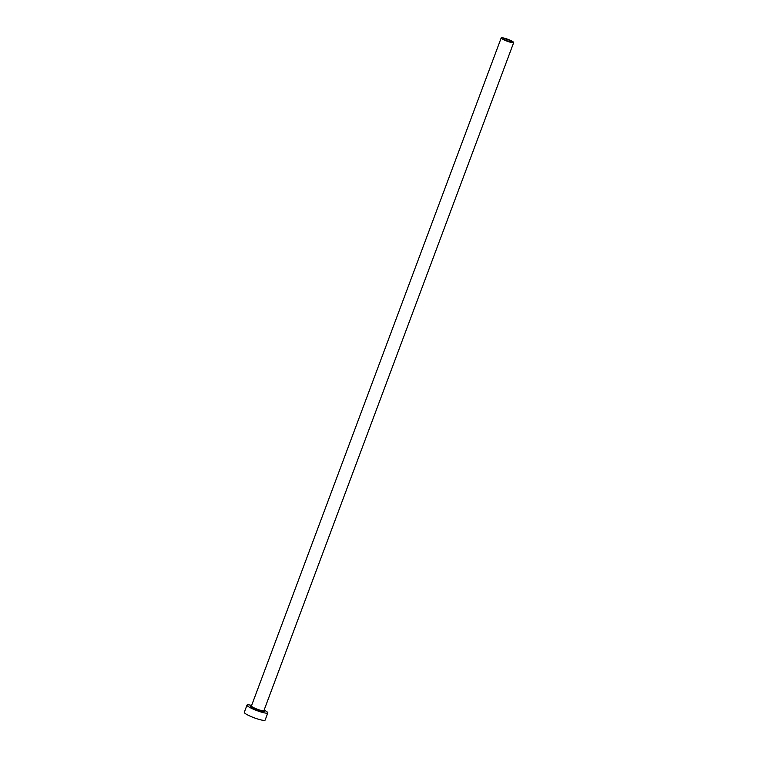 <?xml version="1.0" encoding="UTF-8"?>
<svg xmlns="http://www.w3.org/2000/svg" width="758" height="758" viewBox="0 0 758 758"><rect width="100%" height="100%" fill="white"/><g stroke="black" fill="none" stroke-linecap="round" stroke-linejoin="round"><path stroke-width="1.14" d="M509.423 40.297A4.557 0.692 20.5 0 0 503.179 38.639A4.557 0.692 20.5 0 0 505.482 40.174A4.557 0.692 20.5 0 0 511.716 41.832A4.557 0.692 20.5 0 0 509.423 40.297M504.572 40.136A6.67 1.004 20.5 0 0 513.697 42.571A6.67 1.004 20.5 0 0 510.333 40.335A6.67 1.004 20.5 0 0 501.209 37.9A6.67 1.004 20.5 0 0 504.572 40.136M251.628 705.414A11.114 1.677 20.5 0 0 246.994 705.111A11.114 1.677 20.5 0 0 252.604 708.844A11.114 1.677 20.5 0 0 267.811 712.899A11.114 1.677 20.5 0 0 264.125 710.085M246.994 705.111L244.303 712.321A11.114 1.677 20.5 0 0 249.913 716.045A11.114 1.677 20.5 0 0 265.12 720.1L267.811 712.899M263.689 710.767A7.447 1.128 -159.5 0 1 262.277 711.639A7.447 1.128 -159.5 0 1 254.186 708.901A7.447 1.128 -159.5 0 1 251.504 706.219M251.533 706.257L251.429 705.954A6.67 1.004 20.5 0 0 254.792 708.19A6.67 1.004 20.5 0 0 263.917 710.625L263.642 710.786M513.697 42.571L263.917 710.625M501.209 37.9L251.429 705.954"/></g></svg>
